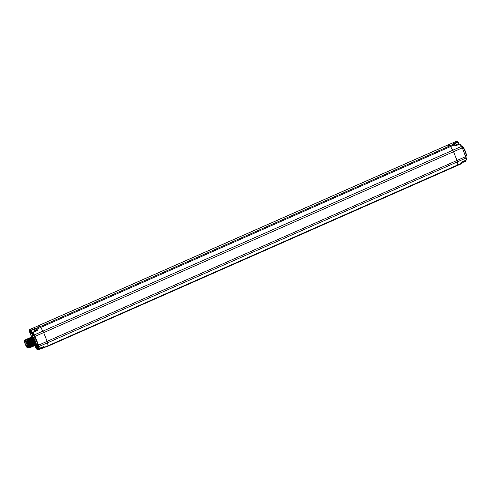 <?xml version="1.0" encoding="UTF-8"?>
<svg xmlns="http://www.w3.org/2000/svg" width="491" height="491" viewBox="0 0 491 491"><rect width="100%" height="100%" fill="white"/><g stroke="black" fill="none" stroke-linecap="round" stroke-linejoin="round"><path stroke-width="0.74" d="M32.725 335.304A2.762 0.546 66.2 0 1 31.344 332.794L30.54 330.774A0.381 0.368 -70.5 0 1 30.743 330.277L29.368 329.792L37.911 325.932A1.718 0.338 -113.8 0 0 37.844 325.932A1.718 0.338 66.2 0 1 37.911 325.932L40.029 326.687A2.295 0.454 66.2 0 1 40.679 327.442A2.295 0.454 -113.8 0 0 40.029 326.687L37.911 325.932L447.78 145.048L449.897 145.802A2.295 0.454 66.2 0 1 450.548 146.557L452.782 150.197A2.295 0.454 66.2 0 1 453.543 151.737L457.017 160.483A2.295 0.454 66.2 0 1 457.44 161.901L457.845 164.89A2.295 0.454 66.2 0 1 457.772 165.363A2.295 0.454 -113.8 0 0 457.845 164.89L457.44 161.901A2.295 0.454 -113.8 0 0 457.017 160.483L453.543 151.737A2.295 0.454 -113.8 0 0 452.782 150.197L450.548 146.557A2.295 0.454 -113.8 0 0 449.897 145.802L447.78 145.048A1.718 0.338 -113.8 0 0 447.712 145.048A1.718 0.338 66.2 0 1 447.78 145.048L456.378 141.34L457.765 141.831L459.054 144.066A2.725 0.54 -113.8 0 0 459.103 144.201L458.25 142.059L453.715 144.078M31.393 336.562L29.172 330.29L30.976 330.664L35.444 328.663L35.548 328.129L36.266 328.381A2.259 0.448 66.2 0 1 36.911 329.13L40.679 327.442L42.913 331.081A2.295 0.454 66.2 0 1 43.668 332.622A2.295 0.454 -113.8 0 0 42.913 331.081L40.679 327.442L450.548 146.557L454.328 144.919L455.218 145.839M38.574 347.959L38.721 348.328L38.574 347.959A2.762 0.546 66.2 0 0 37.291 345.566A5.616 1.111 -113.8 0 0 37.322 345.554A5.616 1.111 -113.8 0 0 37.095 342.669L34.646 336.513L43.668 332.622L47.148 341.362A2.295 0.454 66.2 0 1 47.572 342.786A2.295 0.454 -113.8 0 0 47.148 341.362L43.668 332.622L462.086 147.951A2.21 0.436 66.2 0 0 461.356 146.465L34.352 334.911L32.787 332.616M37.095 342.669L38.12 345.253A1.829 0.362 -113.8 0 1 38.458 346.388L38.721 348.328A0.381 0.307 -7.7 0 0 39.225 348.444L38.961 346.511L47.572 342.786L47.977 345.774A2.295 0.454 66.2 0 1 47.903 346.247A2.295 0.454 -113.8 0 0 47.977 345.774L47.572 342.786L465.971 158.059L466.174 160.066M47.811 346.241A2.295 0.454 -113.8 0 0 47.903 346.247L457.772 165.363A2.295 0.454 -113.8 0 1 457.68 165.363M447.663 145.097A1.718 0.338 66.2 0 1 447.712 145.048L37.844 325.932A1.718 0.338 66.2 0 0 37.795 325.981M35.843 347.738L34.818 345.185L36.616 348.997A0.381 0.368 109.5 0 0 36.831 349.205L38.2 349.696A0.381 0.368 -70.5 0 0 38.464 349.684L37.617 347.352L37.181 347.462A2.762 0.546 66.2 0 1 36.69 345.824M38.482 349.684L41.858 348.242L38.488 349.672A0.381 0.381 0 0 1 38.2 349.696A0.381 0.368 -70.5 0 1 37.985 349.488L41.594 348.015M36.457 347.143L36.309 346.038L37.371 348.438L36.457 347.143M30.675 332.622L30.534 331.523L31.59 333.917L30.675 332.622M35.671 339.097A5.616 1.111 -113.8 0 0 33.253 335.414L32.731 335.31L33.179 335.206M36.009 345.965A5.61 1.111 -113.8 0 0 36.039 345.977A5.61 1.111 -113.8 0 0 36.07 345.989A5.61 1.111 -113.8 0 0 36.291 345.995A5.61 1.111 -113.8 0 0 35.248 340.895A5.61 1.111 -113.8 0 0 31.989 335.74A5.61 1.111 -113.8 0 0 31.762 335.74A5.61 1.111 -113.8 0 0 31.608 335.936L31.43 336.427A5.223 1.031 -113.8 0 0 31.381 337.022M34.824 345.112A5.223 1.031 -113.8 0 0 35.561 345.781A5.223 1.031 -113.8 0 0 35.585 345.787A5.223 1.031 -113.8 0 0 35.002 341.484A5.223 1.031 -113.8 0 0 31.786 336.243A5.223 1.031 -113.8 0 0 31.43 336.427M35.162 345.29L35.536 345.21A4.585 0.908 -113.8 0 0 34.683 341.036A4.585 0.908 -113.8 0 0 32.019 336.826A4.585 0.908 -113.8 0 0 31.835 336.82L31.485 337.059C32.995 337.299 36.641 346.143 35.162 345.29L34.984 345.173M25.82 339.477L25.998 339.484C27.514 339.717 31.16 348.561 29.681 347.714L29.497 347.591M26.275 339.582L26.686 339.177C28.177 339.379 31.841 348.236 30.362 347.407L30.19 347.29M30.405 347.395C30.964 346.339 30.025 343.847 27.582 339.901L26.502 339.177M28.822 347.904L29.159 348.027L28.613 345.05A4.585 0.908 -113.8 0 0 28.012 343.54L29.178 348.015M25.839 339.471L26.041 339.465C27.533 339.668 31.197 348.524 29.718 347.696M25.796 339.484L25.587 339.895M31.093 347.088C32.566 347.916 28.901 339.06 27.41 338.858L27.189 338.876M26.956 339.281L27.373 338.876L28.233 339.619C30.669 343.559 31.614 346.057 31.05 347.106L30.865 346.984M27.643 338.974L28.055 338.575C29.546 338.778 33.21 347.628 31.737 346.806L31.086 346.315M31.774 346.787C33.253 347.64 29.607 338.796 28.097 338.557L27.895 338.563M28.331 338.673L28.742 338.268C30.258 338.508 33.904 347.352 32.418 346.505L32.259 346.401M32.461 346.486L32.756 346.155C32.934 344.676 29.914 338.373 28.785 338.256L28.539 338.274M33.149 346.18C34.628 347.033 30.976 338.189 29.466 337.949L29.245 337.968M29.012 338.373L29.429 337.968C30.559 338.084 33.578 344.387 33.406 345.867L32.915 346.069M30.387 337.765L30.798 337.366C32.289 337.569 35.953 346.419 34.48 345.596L33.818 345.099M31.068 337.464L31.283 337.065M29.699 338.066L30.117 337.667C31.627 337.9 35.272 346.75 33.793 345.897L33.621 345.787M34.517 345.578C35.996 346.425 32.351 337.587 30.841 337.348L30.595 337.366M33.83 345.879C35.309 346.707 31.645 337.851 30.154 337.648L29.933 337.661M27.582 339.901L26.729 339.164M29.865 347.714L30.061 346.75L26.876 340.054L26.041 339.465M28.693 347.352L28.509 346.401L28.361 347.886A4.204 0.829 -113.8 0 0 28.662 347.696L28.674 347.45M28.693 347.235C28.607 346.063 27.999 344.412 26.87 342.288L25.876 340.693A4.204 0.829 -113.8 0 0 25.016 340.343L25.741 339.999L28.012 343.54M25.741 339.999L29.374 347.051L29.325 347.714M28.233 339.619L28.024 340.226L30.749 346.45L30.571 347.407M27.41 338.858L28.245 339.447L31.43 346.143L31.05 347.106M28.097 338.557L28.932 339.146L32.118 345.836L31.737 346.806M28.785 338.256L29.62 338.845L32.805 345.492L32.756 346.204M25.876 340.693L28.613 345.05M28.509 346.401A4.088 0.81 66.2 0 1 28.595 347.634A4.088 0.81 66.2 0 1 28.318 347.775A4.088 0.81 66.2 0 1 28.245 347.745M25.053 340.502A4.088 0.81 66.2 0 1 25.348 340.306A4.088 0.81 66.2 0 1 25.366 340.318A4.088 0.81 66.2 0 1 26.87 342.288M37.077 330.351A2.308 0.454 -113.8 0 0 36.003 328.817A2.308 0.454 -113.8 0 0 35.904 328.81L35.444 328.663L35.561 328.964M461.706 162.251L461.773 162.779A0.381 0.307 172.3 0 1 461.601 163.202L47.977 345.774L44.19 347.413L44.061 346.468L43.582 346.56L39.133 348.475M35.548 328.129L30.743 330.277L31.78 332.683A2.381 0.473 -113.8 0 0 33.222 335.058M36.604 329.492L36.911 329.13L37.617 330.277L32.59 332.886M32.756 346.155L32.805 345.492L33.406 345.867L33.106 346.198M33.29 346.204L33.486 345.241L30.301 338.538L29.466 337.949M33.996 345.891L34.174 344.934L30.988 338.238L30.154 337.648M34.683 345.59L34.861 344.627L31.676 337.937L30.841 337.348M37.15 347.548L36.819 346.806M31.369 333.027L31.043 332.284M30.724 332.64L30.552 331.695L31.479 333.794L30.724 332.64M36.5 347.162L36.328 346.21L37.255 348.309L36.5 347.162M27.742 347.966L28.429 347.659A3.953 0.779 66.2 0 0 27.827 344.394A3.953 0.779 -113.8 0 0 25.237 340.423L24.55 340.723A3.953 0.779 -113.8 0 0 25.151 343.988A3.953 0.779 66.2 0 0 27.742 347.966A3.953 0.779 66.2 0 0 27.14 344.7A3.953 0.779 -113.8 0 0 24.55 340.723M26.944 344.627A3.173 0.626 -113.8 0 0 24.869 341.441A3.173 0.626 -113.8 0 0 25.348 344.062A3.173 0.626 66.2 0 0 27.428 347.247A3.173 0.626 66.2 0 0 26.944 344.627M26.539 345.695A3.173 0.626 -113.8 0 0 26.937 346.345L26.539 345.695M27.435 346.13L26.937 346.345M27.306 345.639L26.87 345.836M27.06 344.921L26.471 345.179M453.543 144.151L452.972 143.918L457.765 141.831A0.381 0.368 -70.5 0 1 458.244 142.034L459.054 144.066M461.675 146.453L460.239 144.09L459.779 144.109M462.344 147.791L465.566 156.69L38.556 345.136A2.21 0.436 -113.8 0 1 38.961 346.511A0.381 0.307 -7.7 0 1 38.458 346.388M463.363 150.35L465.566 156.69A2.21 0.436 66.2 0 1 465.971 158.059A0.381 0.307 172.3 0 0 466.18 157.74L466.45 159.71A0.381 0.307 -7.7 0 0 466.413 159.612L466.174 157.844M465.824 156.531A1.829 0.362 66.2 0 1 466.149 157.642A0.381 0.307 172.3 0 1 466.18 157.74L464.781 153.922M461.472 146.097L461.509 146.079A5.61 1.111 66.2 0 1 461.736 146.085A5.61 1.111 66.2 0 1 461.761 146.097A5.61 1.111 66.2 0 1 464.787 150.762A5.61 1.111 66.2 0 1 466.198 156.144A5.61 1.111 66.2 0 1 466.039 156.341L465.799 156.451M462.215 146.287A5.223 1.031 66.2 0 1 462.246 146.3A5.223 1.031 66.2 0 1 465.063 150.645A5.223 1.031 66.2 0 1 466.37 155.653L466.198 156.144M465.695 160.766A0.381 0.368 -70.5 0 1 465.511 161.226L465.505 161.238A0.381 0.381 0 0 0 465.701 160.753L465.566 160.422L465.443 160.925L463.289 161.907M465.505 161.238L463.277 162.251L465.486 161.238L465.296 160.551M461.724 162.245L461.534 163.663A2.259 0.448 66.2 0 0 461.601 163.202L461.681 162.079L466.241 160.029A0.381 0.307 -7.7 0 0 466.45 159.71A0.381 0.381 0 0 1 466.235 160.109L461.657 162.275M43.515 347.708A2.308 0.454 -113.8 0 0 43.607 347.708A2.308 0.454 -113.8 0 0 43.576 346.738M35.812 330.965A2.308 0.454 -113.8 0 0 34.714 329.381A2.308 0.454 -113.8 0 0 34.622 329.381L35.904 328.81A2.308 0.454 -113.8 0 0 35.849 328.884M35.186 331.265L34.615 330.511L34.867 331.419M453.297 143.931L453.948 144.158A0.381 0.368 109.5 0 1 454.163 144.366A1.872 0.368 66.2 0 1 454.641 144.9A2.308 0.454 66.2 0 1 454.691 144.974M452.972 143.918L453.684 144.17L36.266 328.381A0.381 0.368 109.5 0 0 36.058 328.841M43.693 347.309A0.381 0.307 172.3 0 0 44.19 347.413A2.259 0.448 66.2 0 1 44.116 347.873A2.259 0.448 66.2 0 1 44.024 347.873A0.381 0.368 -70.5 0 1 43.57 347.726M36.616 348.997L37.985 349.488L37.181 347.462M35.831 347.726L36.831 349.205M34.646 336.513A1.829 0.362 -113.8 0 0 34.039 335.285L32.737 333.291A2.762 0.546 66.2 0 1 33.253 335.414M37.163 345.621A2.381 0.473 -113.8 0 0 37.617 347.352L38.188 347.1M38.562 347.947L37.261 345.56M36.813 329.842L37.113 330.333M38.12 345.253L38.556 345.136L35.082 336.396A2.21 0.436 -113.8 0 0 34.352 334.911L34.039 335.285M31.344 332.794L34.683 331.413M32.737 333.291L33.339 335.071M29.172 330.29A0.381 0.368 -70.5 0 1 29.368 329.792A1.639 0.325 -113.8 0 0 29.307 329.786A1.639 0.325 -113.8 0 0 29.251 329.878M29.313 331.321L31.393 336.58M455.182 145.784L454.328 144.919A2.259 0.448 66.2 0 0 453.684 144.17A0.381 0.368 109.5 0 1 453.948 144.158L455.194 145.778M455.169 145.784L459.772 143.937A0.381 0.381 0 0 1 460.239 144.09L461.73 146.539A1.829 0.362 66.2 0 1 462.332 147.766L459.889 144.066L455.01 146.03M458.833 144.311A2.338 0.46 66.2 0 1 458.803 144.237L456.747 145.152A1.921 0.381 66.2 0 0 455.869 143.937M456.642 141.334A0.381 0.368 109.5 0 0 456.378 141.34A1.639 0.325 66.2 0 0 456.317 141.34L458.029 141.825A0.381 0.381 0 0 1 458.256 142.046M456.274 141.39A1.639 0.325 66.2 0 1 456.317 141.34L447.712 145.048M42.232 348.272A2.308 0.454 -113.8 0 0 42.324 348.279A2.308 0.454 -113.8 0 0 42.281 347.272M43.607 347.708L41.956 348.285L41.324 347.665A1.921 0.381 -113.8 0 0 41.741 348.076A1.921 0.381 -113.8 0 0 41.833 347.45M35.395 331.161A1.921 0.381 -113.8 0 0 34.505 329.891A1.921 0.381 -113.8 0 0 34.726 331.486M455.231 143.802A2.308 0.454 66.2 0 1 455.286 143.734A2.308 0.454 66.2 0 1 455.384 143.734A2.308 0.454 66.2 0 1 456.458 145.268M462.958 161.656A2.308 0.454 66.2 0 1 462.988 162.625L461.828 163.141M463.209 161.539A1.921 0.381 66.2 0 1 463.105 162.116M47.903 346.247L43.46 347.775M31.762 335.74L32.823 335.255M35.561 345.781L36.039 345.977M30.902 347.014L30.387 346.603M28.318 338.778L28.269 339.434M32.277 346.413L31.762 346.002M28.331 347.518L28.852 347.923M29.54 347.622L29.043 347.235M30.221 347.315L29.73 346.928M38.709 348.315A0.381 0.381 0 0 0 39.206 348.53L43.852 346.628M36.291 345.995L37.322 345.554M37.844 325.932L29.307 329.786C28.901 329.872 28.901 330.382 29.3 331.315M37.218 330.29L32.768 332.425A0.381 0.381 0 0 0 32.578 332.916L32.725 333.279M32.965 346.106L32.443 345.695M33.646 345.805L33.124 345.394M30.374 337.869L30.325 338.532M31.062 337.562L31.013 338.219M35.021 345.204L34.523 344.811M462.246 146.3L461.761 146.097M461.534 163.663L457.772 165.363M34.622 329.381L34.315 329.897L34.714 331.493M454.114 144.25L455.654 143.722L456.747 145.152M463.222 161.533L462.988 162.625"/></g></svg>
